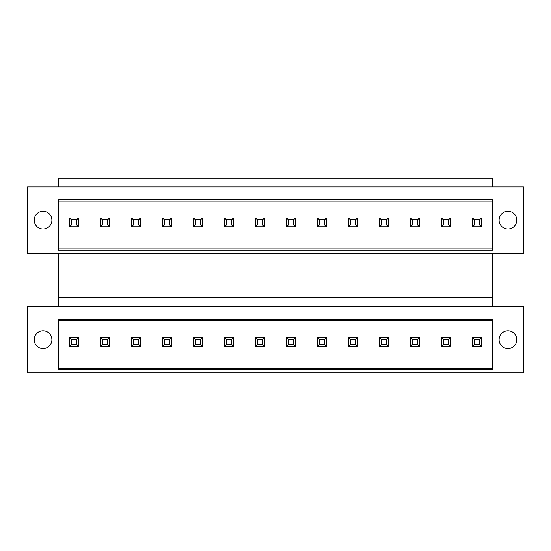 <?xml version="1.0" encoding="UTF-8"?>
<svg xmlns="http://www.w3.org/2000/svg" width="551" height="551" viewBox="0 0 551 551"><rect width="100%" height="100%" fill="white"/><g stroke="black" fill="none" stroke-linecap="round" stroke-linejoin="round"><path stroke-width="0.83" d="M27.55 306.494L27.55 372.91L523.45 372.91L523.45 306.494L27.55 306.494M516.81 339.698A8.857 8.857 0 0 0 507.953 330.848A8.857 8.857 0 0 0 499.096 339.698A8.857 8.857 0 0 0 507.953 348.556A8.857 8.857 0 0 0 516.81 339.698M492.456 319.428L492.456 369.721L58.544 369.721L58.544 319.428L492.456 319.428M34.19 339.698A8.857 8.857 0 0 0 43.047 348.556A8.857 8.857 0 0 0 51.904 339.698A8.857 8.857 0 0 0 43.047 330.848A8.857 8.857 0 0 0 34.19 339.698M58.544 368.481L492.456 368.481M58.544 320.661L492.456 320.661M492.456 306.494L492.456 297.636L58.544 297.636L58.544 306.494M492.456 253.364L492.456 297.636M58.544 253.364L58.544 297.636M27.55 253.364L523.45 253.364L523.45 186.947L27.55 186.947L27.55 253.364M58.544 250.168L492.456 250.168L492.456 199.875L58.544 199.875L58.544 250.168M34.19 220.152A8.857 8.857 0 0 0 43.047 229.009A8.857 8.857 0 0 0 51.904 220.152A8.857 8.857 0 0 0 43.047 211.302A8.857 8.857 0 0 0 34.19 220.152M516.81 220.152A8.857 8.857 0 0 0 507.953 211.302A8.857 8.857 0 0 0 499.096 220.152A8.857 8.857 0 0 0 507.953 229.009A8.857 8.857 0 0 0 516.81 220.152M58.544 248.935L492.456 248.935M58.544 201.115L492.456 201.115M58.544 186.947L58.544 178.09L492.456 178.09L492.456 186.947M71.382 219.711L76.699 219.711L76.699 225.022L71.382 225.022L71.382 219.711L69.612 217.941L78.469 217.941L78.469 226.798L76.699 225.022M78.469 217.941L76.699 219.711M69.612 217.941L69.612 226.798L71.382 225.022M69.612 226.798L78.469 226.798M71.382 339.258L76.699 339.258L76.699 344.575L71.382 344.575L71.382 339.258L69.612 337.488L78.469 337.488L78.469 346.345L76.699 344.575M78.469 337.488L76.699 339.258M69.612 337.488L69.612 346.345L71.382 344.575M69.612 346.345L78.469 346.345M102.376 219.711L107.693 219.711L107.693 225.022L102.376 225.022L102.376 219.711L100.606 217.941L109.463 217.941L109.463 226.798L107.693 225.022M109.463 217.941L107.693 219.711M100.606 217.941L100.606 226.798L102.376 225.022M100.606 226.798L109.463 226.798M102.376 339.258L107.693 339.258L107.693 344.575L102.376 344.575L102.376 339.258L100.606 337.488L109.463 337.488L109.463 346.345L107.693 344.575M109.463 337.488L107.693 339.258M100.606 337.488L100.606 346.345L102.376 344.575M100.606 346.345L109.463 346.345M133.37 219.711L138.687 219.711L138.687 225.022L133.37 225.022L133.37 219.711L131.599 217.941L140.457 217.941L140.457 226.798L138.687 225.022M140.457 217.941L138.687 219.711M131.599 217.941L131.599 226.798L133.37 225.022M131.599 226.798L140.457 226.798M133.37 339.258L138.687 339.258L138.687 344.575L133.37 344.575L133.37 339.258L131.599 337.488L140.457 337.488L140.457 346.345L138.687 344.575M140.457 337.488L138.687 339.258M131.599 337.488L131.599 346.345L133.37 344.575M131.599 346.345L140.457 346.345M164.363 219.711L169.68 219.711L169.68 225.022L164.363 225.022L164.363 219.711L162.593 217.941L171.451 217.941L171.451 226.798L169.68 225.022M171.451 217.941L169.68 219.711M162.593 217.941L162.593 226.798L164.363 225.022M162.593 226.798L171.451 226.798M164.363 339.258L169.68 339.258L169.68 344.575L164.363 344.575L164.363 339.258L162.593 337.488L171.451 337.488L171.451 346.345L169.68 344.575M171.451 337.488L169.68 339.258M162.593 337.488L162.593 346.345L164.363 344.575M162.593 346.345L171.451 346.345M195.357 219.711L200.674 219.711L200.674 225.022L195.357 225.022L195.357 219.711L193.587 217.941L202.444 217.941L202.444 226.798L200.674 225.022M202.444 217.941L200.674 219.711M193.587 217.941L193.587 226.798L195.357 225.022M193.587 226.798L202.444 226.798M195.357 339.258L200.674 339.258L200.674 344.575L195.357 344.575L195.357 339.258L193.587 337.488L202.444 337.488L202.444 346.345L200.674 344.575M202.444 337.488L200.674 339.258M193.587 337.488L193.587 346.345L195.357 344.575M193.587 346.345L202.444 346.345M226.351 219.711L231.668 219.711L231.668 225.022L226.351 225.022L226.351 219.711L224.581 217.941L233.438 217.941L233.438 226.798L231.668 225.022M233.438 217.941L231.668 219.711M224.581 217.941L224.581 226.798L226.351 225.022M224.581 226.798L233.438 226.798M226.351 339.258L231.668 339.258L231.668 344.575L226.351 344.575L226.351 339.258L224.581 337.488L233.438 337.488L233.438 346.345L231.668 344.575M233.438 337.488L231.668 339.258M224.581 337.488L224.581 346.345L226.351 344.575M224.581 346.345L233.438 346.345M257.345 219.711L262.662 219.711L262.662 225.022L257.345 225.022L257.345 219.711L255.574 217.941L264.432 217.941L264.432 226.798L262.662 225.022M264.432 217.941L262.662 219.711M255.574 217.941L255.574 226.798L257.345 225.022M255.574 226.798L264.432 226.798M257.345 339.258L262.662 339.258L262.662 344.575L257.345 344.575L257.345 339.258L255.574 337.488L264.432 337.488L264.432 346.345L262.662 344.575M264.432 337.488L262.662 339.258M255.574 337.488L255.574 346.345L257.345 344.575M255.574 346.345L264.432 346.345M288.338 219.711L293.655 219.711L293.655 225.022L288.338 225.022L288.338 219.711L286.568 217.941L295.426 217.941L295.426 226.798L293.655 225.022M295.426 217.941L293.655 219.711M286.568 217.941L286.568 226.798L288.338 225.022M286.568 226.798L295.426 226.798M288.338 339.258L293.655 339.258L293.655 344.575L288.338 344.575L288.338 339.258L286.568 337.488L295.426 337.488L295.426 346.345L293.655 344.575M295.426 337.488L293.655 339.258M286.568 337.488L286.568 346.345L288.338 344.575M286.568 346.345L295.426 346.345M319.332 219.711L324.649 219.711L324.649 225.022L319.332 225.022L319.332 219.711L317.562 217.941L326.419 217.941L326.419 226.798L324.649 225.022M326.419 217.941L324.649 219.711M317.562 217.941L317.562 226.798L319.332 225.022M317.562 226.798L326.419 226.798M319.332 339.258L324.649 339.258L324.649 344.575L319.332 344.575L319.332 339.258L317.562 337.488L326.419 337.488L326.419 346.345L324.649 344.575M326.419 337.488L324.649 339.258M317.562 337.488L317.562 346.345L319.332 344.575M317.562 346.345L326.419 346.345M350.326 219.711L355.643 219.711L355.643 225.022L350.326 225.022L350.326 219.711L348.556 217.941L357.413 217.941L357.413 226.798L355.643 225.022M357.413 217.941L355.643 219.711M348.556 217.941L348.556 226.798L350.326 225.022M348.556 226.798L357.413 226.798M350.326 339.258L355.643 339.258L355.643 344.575L350.326 344.575L350.326 339.258L348.556 337.488L357.413 337.488L357.413 346.345L355.643 344.575M357.413 337.488L355.643 339.258M348.556 337.488L348.556 346.345L350.326 344.575M348.556 346.345L357.413 346.345M381.32 219.711L386.637 219.711L386.637 225.022L381.32 225.022L381.32 219.711L379.549 217.941L388.407 217.941L388.407 226.798L386.637 225.022M388.407 217.941L386.637 219.711M379.549 217.941L379.549 226.798L381.32 225.022M379.549 226.798L388.407 226.798M381.32 339.258L386.637 339.258L386.637 344.575L381.32 344.575L381.32 339.258L379.549 337.488L388.407 337.488L388.407 346.345L386.637 344.575M388.407 337.488L386.637 339.258M379.549 337.488L379.549 346.345L381.32 344.575M379.549 346.345L388.407 346.345M412.313 219.711L417.63 219.711L417.63 225.022L412.313 225.022L412.313 219.711L410.543 217.941L419.401 217.941L419.401 226.798L417.63 225.022M419.401 217.941L417.63 219.711M410.543 217.941L410.543 226.798L412.313 225.022M410.543 226.798L419.401 226.798M412.313 339.258L417.63 339.258L417.63 344.575L412.313 344.575L412.313 339.258L410.543 337.488L419.401 337.488L419.401 346.345L417.63 344.575M419.401 337.488L417.63 339.258M410.543 337.488L410.543 346.345L412.313 344.575M410.543 346.345L419.401 346.345M443.307 219.711L448.624 219.711L448.624 225.022L443.307 225.022L443.307 219.711L441.537 217.941L450.394 217.941L450.394 226.798L448.624 225.022M450.394 217.941L448.624 219.711M441.537 217.941L441.537 226.798L443.307 225.022M441.537 226.798L450.394 226.798M443.307 339.258L448.624 339.258L448.624 344.575L443.307 344.575L443.307 339.258L441.537 337.488L450.394 337.488L450.394 346.345L448.624 344.575M450.394 337.488L448.624 339.258M441.537 337.488L441.537 346.345L443.307 344.575M441.537 346.345L450.394 346.345M474.301 219.711L479.618 219.711L479.618 225.022L474.301 225.022L474.301 219.711L472.531 217.941L481.388 217.941L481.388 226.798L479.618 225.022M481.388 217.941L479.618 219.711M472.531 217.941L472.531 226.798L474.301 225.022M472.531 226.798L481.388 226.798M474.301 339.258L479.618 339.258L479.618 344.575L474.301 344.575L474.301 339.258L472.531 337.488L481.388 337.488L481.388 346.345L479.618 344.575M481.388 337.488L479.618 339.258M472.531 337.488L472.531 346.345L474.301 344.575M472.531 346.345L481.388 346.345"/></g></svg>
